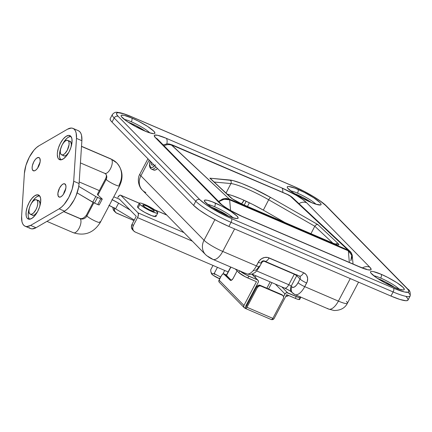 <?xml version="1.0" encoding="UTF-8"?>
<svg xmlns="http://www.w3.org/2000/svg" width="432" height="432" viewBox="0 0 432 432"><rect width="100%" height="100%" fill="white"/><g stroke="black" fill="none" stroke-linecap="round" stroke-linejoin="round"><path stroke-width="0.65" d="M124.519 119.47A15.957 2.549 -152.2 0 1 131.328 121.786A3.137 1.382 -66.8 0 0 131.744 117.995C126.884 115.76 117.833 112.984 122.256 117.623C127.105 122.445 139.914 129.055 144.272 130.777L149.823 132.883L153.576 133.693L154.586 133.564L154.958 133.083L153.76 131.155L147.625 126.463L138.251 121.073L131.744 117.995L124.049 115.317L121.43 115.209L121.057 115.69L121.333 116.505L123.779 119L128.39 122.315L134.46 125.944L144.272 130.777A3.137 1.382 -66.8 0 0 144.045 130.626A3.137 1.382 113.2 0 1 144.272 130.777C149.132 133.013 158.182 135.794 153.76 131.155C148.91 126.333 136.102 119.718 131.744 117.995A3.137 1.382 113.2 0 1 131.328 121.786A15.957 2.549 -152.2 0 1 146.988 130.502M373.907 275.762A15.957 2.549 -152.2 0 1 380.716 278.078A3.137 1.382 -66.8 0 0 381.132 274.282C376.272 272.047 367.222 269.271 371.644 273.91C376.493 278.732 389.302 285.347 393.66 287.064L399.211 289.17L402.964 289.98L403.974 289.85L404.347 289.37L403.148 287.442L397.013 282.749L387.639 277.36L381.132 274.282L373.437 271.604L371.828 271.372L370.818 271.501L370.445 271.976L370.721 272.792L373.167 275.287L377.779 278.602L383.848 282.231L393.66 287.064A3.137 1.382 -66.8 0 0 393.433 286.918A3.137 1.382 113.2 0 1 393.66 287.064C398.52 289.305 407.57 292.081 403.148 287.442C398.299 282.62 385.49 276.005 381.132 274.282A3.137 1.382 113.2 0 1 380.716 278.078A15.957 2.549 -152.2 0 1 396.376 286.789M207.743 204.395A15.957 2.549 -152.2 0 1 214.553 206.712A3.137 1.382 -66.8 0 0 214.969 202.921C210.109 200.686 201.058 197.91 205.475 202.543C210.325 207.371 223.139 213.98 227.491 215.703L235.192 218.387L237.805 218.489L238.183 218.009L236.984 216.076L230.85 211.388L221.47 205.994L212.015 201.722L207.268 200.237L204.649 200.135L204.277 200.615L205.475 202.543L211.61 207.236L217.685 210.865L227.491 215.703A3.137 1.382 -66.8 0 0 227.27 215.552A3.137 1.382 113.2 0 1 227.491 215.703C232.351 217.939 241.402 220.714 236.984 216.076C232.13 211.253 219.321 204.644 214.969 202.921A3.137 1.382 113.2 0 1 214.553 206.712A15.957 2.549 -152.2 0 1 230.207 215.422M290.682 190.836A15.957 2.549 -152.2 0 1 297.491 193.153A3.137 1.382 -66.8 0 0 297.907 189.362C293.047 187.126 283.997 184.345 288.419 188.984C293.269 193.811 306.077 200.421 310.435 202.144L315.986 204.244L320.749 204.93L321.122 204.449L320.846 203.634L319.923 202.516L313.789 197.829L304.414 192.434L294.959 188.163L288.603 186.446L287.593 186.575L287.221 187.056L287.501 187.871L289.942 190.361L294.554 193.676L303.928 199.066L310.435 202.144A3.137 1.382 -66.8 0 0 310.214 201.992A3.137 1.382 113.2 0 1 310.435 202.144C315.295 204.379 324.346 207.155 319.923 202.516C315.074 197.694 302.265 191.084 297.907 189.362A3.137 1.382 113.2 0 1 297.491 193.153A15.957 2.549 -152.2 0 1 313.151 201.863M259.254 266.004A5.756 0.918 -152.2 0 1 259.594 266.657A5.756 0.918 -152.2 0 1 256.397 265.891L222.728 251.429A16.222 2.592 -152.2 0 1 204.034 240.257A13.603 12.015 -44.4 0 0 205.535 254.599A13.603 12.015 -44.4 0 0 208.991 256.954L209.201 257.143M209.482 257.359L212.004 258.757A13.603 5.994 113.2 0 0 212.9 259.378L246.564 273.839A13.603 5.994 -66.8 0 0 256.397 265.891A13.603 5.994 113.2 0 1 246.64 273.866A13.603 5.994 113.2 0 1 245.673 273.218M285.547 288.419L286.907 289.089M288.263 289.813L290.758 291.303M211.361 207.085L219.262 210.654L228.409 216.032A15.957 2.549 27.8 0 0 211.631 207.187M214.553 206.712A15.957 2.549 -152.2 0 1 232.907 217.663M377.525 278.446L385.43 282.015L394.573 287.393A15.957 2.549 27.8 0 0 377.795 278.548M380.716 278.078A15.957 2.549 -152.2 0 1 399.071 289.03M294.305 193.525L302.206 197.095L311.348 202.473A15.957 2.549 27.8 0 0 294.575 193.628M297.491 193.153A15.957 2.549 -152.2 0 1 315.851 204.104M128.137 122.159L136.042 125.728L145.184 131.107A15.957 2.549 27.8 0 0 128.407 122.261M131.328 121.786A15.957 2.549 -152.2 0 1 149.683 132.737M112.385 114.507A30.607 4.892 27.8 0 0 114.178 117.995A30.607 4.892 -152.2 0 1 112.352 114.566L110.187 118.676A30.607 4.892 27.8 0 0 112.012 122.11L114.178 117.995L112.012 122.11L193.601 205.367L195.772 201.258L193.601 205.367A30.607 4.892 27.8 0 0 228.89 226.454L231.055 222.345A30.607 4.892 -152.2 0 1 195.772 201.258L114.178 117.995A3.137 2.776 -44.4 0 1 118.211 116.37L116.894 114.761L116.489 113.589L117.029 112.903L118.481 112.72L123.876 113.881L131.863 116.905L293.927 186.511L303.286 190.933L312.59 196.085L320.425 201.177L325.598 205.432L407.187 288.695L408.51 290.299L408.91 291.47L408.375 292.162L404.611 292.016L393.536 288.155L231.471 218.554L222.118 214.132L212.814 208.98L204.979 203.888L199.805 199.627L118.211 116.37A27.47 4.39 -152.2 0 1 131.863 116.905L293.927 186.511A27.47 4.39 -152.2 0 1 325.598 205.432A3.137 2.776 -44.4 0 1 326.425 206.01M218.743 202.311L222.782 205.637L228.901 209.612L243.475 217.091L359.143 266.765L367.789 269.779L370.732 269.897L371.147 269.357L369.803 267.187L306.655 202.754L302.616 199.427L296.498 195.448L281.929 187.974L166.261 138.294L157.615 135.281L154.672 135.167L154.251 135.707L155.596 137.873L218.743 202.311A21.449 3.429 27.8 0 0 243.475 217.091L359.143 266.765A21.449 3.429 27.8 0 0 369.803 267.187A8.37 7.398 135.6 0 0 362.443 267.916A8.37 7.398 -44.4 0 1 369.803 267.187L306.655 202.754A8.37 7.398 135.6 0 0 298.998 203.666A8.37 7.398 -44.4 0 1 306.655 202.754A21.449 3.429 27.8 0 0 281.929 187.974A8.37 3.688 113.2 0 1 282.712 192.348A8.37 3.688 -66.8 0 0 281.929 187.974L166.261 138.294A8.37 3.688 113.2 0 1 166.833 143.851A8.37 3.688 -66.8 0 0 166.261 138.294A21.449 3.429 27.8 0 0 155.596 137.873L218.743 202.311A8.37 7.398 -44.4 0 1 220.871 203.764A8.37 7.398 135.6 0 0 218.743 202.311M406.166 296.66L407.641 298.447L408.083 299.754L407.489 300.521L405.869 300.726L399.854 299.43L390.955 296.06A30.607 4.892 27.8 0 0 407.992 300.089L410.157 295.979A30.607 4.892 -152.2 0 1 393.125 291.946L390.955 296.06L393.125 291.946L231.055 222.345L228.89 226.454L390.955 296.06L228.89 226.454L218.462 221.53L208.094 215.789L199.368 210.114L193.601 205.367L112.012 122.11L110.538 120.317L110.09 119.016M408.332 292.55A30.607 4.892 -152.2 0 1 410.157 295.979C410.503 292.356 409.779 290.11 407.986 289.24L326.392 205.978A3.137 2.776 135.6 0 0 325.598 205.432L407.187 288.695A3.137 2.776 -44.4 0 1 407.986 289.24M296.973 275.017L296.725 275.659L294.311 274.217L263.936 261.176L294.311 274.217A2.095 0.335 -152.2 0 1 296.725 275.659L291.184 286.168A2.095 0.335 27.8 0 0 288.77 284.726L256.613 270.913L288.77 284.726L294.311 274.217L288.77 284.726A5.756 2.533 113.2 0 1 284.639 288.101A5.756 2.533 113.2 0 1 284.234 287.825M294.311 274.217L294.462 273.942L294.311 274.217M284.612 288.09A5.756 2.533 -66.8 0 0 288.77 284.726A2.095 0.335 27.8 0 1 291.184 286.168A5.756 5.087 135.6 0 0 291.821 292.237C290.606 291.163 288.198 289.78 284.612 288.09L251.915 274.045L257.969 280.228A2.095 1.847 -44.4 0 1 258.201 282.436L245.673 306.191L246.278 306.553L245.673 306.191L258.201 282.436L258.374 280.924L257.434 279.866A2.095 1.847 -44.4 0 1 257.969 280.228M292.205 292.588A5.756 5.087 -44.4 0 1 291.762 292.178A5.756 5.087 -44.4 0 1 291.184 286.168L296.725 275.659L300.024 279.029L298.096 282.685A7.846 3.456 113.2 0 1 291.913 286.913L291.184 286.168L291.913 286.913A5.756 5.087 135.6 0 0 292.491 292.923M294.975 294.629A13.603 5.994 -66.8 0 0 304.733 286.648A13.603 5.994 113.2 0 1 294.905 294.597A13.603 5.994 113.2 0 1 294.008 293.976A5.756 5.087 -44.4 0 1 292.55 292.977A5.756 5.087 -44.4 0 1 291.913 286.913L293.171 287.393L294.791 286.762L296.519 285.109L298.096 282.685A5.756 0.918 27.8 0 0 304.733 286.648A5.756 0.918 -152.2 0 1 298.096 282.685L300.024 279.029L296.725 275.659L297.032 274.73M346.459 301.428A16.222 2.592 -152.2 0 1 347.409 303.275A16.222 2.592 -152.2 0 1 338.396 301.109A16.222 2.592 27.8 0 0 347.425 303.242C345.011 308.048 340.567 310.473 334.093 310.511L328.568 309.053A13.603 5.994 -66.8 0 0 338.396 301.109L304.733 286.648L306.661 282.998A8.37 7.398 135.6 0 0 303.61 272.722L269.082 257.893A5.756 2.533 113.2 0 1 264.924 261.252L299.738 276.275A2.614 2.311 -44.4 0 1 300.024 279.029A5.756 0.918 27.8 0 0 306.661 282.998A5.756 0.918 -152.2 0 1 300.024 279.029A2.614 2.311 -44.4 0 0 299.759 276.302M264.956 261.268A5.756 2.533 -66.8 0 0 269.082 257.893A8.37 7.398 135.6 0 0 258.32 262.235L256.397 265.891A5.756 0.918 27.8 0 0 259.6 266.647L261.527 262.991A5.756 0.918 -152.2 0 0 261.182 262.348A2.614 2.311 -44.4 0 1 264.546 260.993A5.756 2.533 113.2 0 0 264.924 261.252C263.698 260.912 262.564 261.49 261.527 262.991A5.756 0.918 -152.2 0 1 258.32 262.235A5.756 0.918 27.8 0 0 261.517 263.007M253.638 270.61L254.329 270.713M255.107 270.535L256.813 269.368L258.498 267.289M299.452 276.08A5.756 2.533 -66.8 0 0 303.61 272.722A5.756 2.533 113.2 0 1 299.484 276.097A5.756 2.533 113.2 0 1 299.074 275.821M212.976 259.411A13.603 5.994 -66.8 0 0 222.728 251.429A13.603 5.994 113.2 0 1 212.9 259.378C210.524 258.455 208.067 256.856 205.535 254.599L142.393 190.161C139.028 187.38 136.631 179.275 139.919 174.004A16.222 2.592 27.8 0 0 140.886 175.819A13.603 12.015 135.6 0 0 142.393 190.161M145.843 192.521A13.603 12.015 -44.4 0 1 142.258 190.021A13.603 12.015 -44.4 0 1 140.886 175.819L204.034 240.257L214.898 219.65L204.034 240.257L140.886 175.819A16.222 2.592 -152.2 0 1 139.936 173.972M327.672 308.432A13.603 5.994 113.2 0 0 328.644 309.085A13.603 5.994 113.2 0 0 338.396 301.109L350.271 278.586L338.396 301.109L304.733 286.648L307.282 281.513L307.638 278.435L306.796 275.6L305.959 274.412L303.61 272.722L267.662 257.45L264.595 257.477L261.625 258.676L259.205 260.869L256.397 265.891L222.728 251.429A16.222 2.592 27.8 0 1 204.034 240.257A13.603 12.015 135.6 0 0 205.405 254.459M222.728 251.429L234.603 228.911L222.728 251.429M140.886 175.819L149.197 160.056L140.886 175.819M358.549 266.366A8.37 3.688 113.2 0 1 359.143 266.765A8.37 3.688 -66.8 0 0 358.592 266.387C367.675 269.978 365.321 268.607 366.158 268.99M358.592 266.387L242.924 216.707A8.37 3.688 113.2 0 1 243.475 217.091A8.37 3.688 -66.8 0 0 242.881 216.691M242.924 216.707C234.56 213.295 222.685 205.934 220.871 203.764L157.723 139.325A8.37 7.398 135.6 0 0 155.596 137.873A8.37 7.398 -44.4 0 1 157.804 139.412M293.706 186.359A3.137 1.382 113.2 0 1 293.927 186.511A3.137 1.382 -66.8 0 0 293.722 186.365C306.077 191.641 321.316 200.664 326.392 205.978M293.722 186.365L131.657 116.764A3.137 1.382 113.2 0 1 131.863 116.905A3.137 1.382 -66.8 0 0 131.641 116.759M408.019 289.273A3.137 2.776 135.6 0 0 407.187 288.695A27.47 4.39 -152.2 0 1 393.536 288.155A3.137 1.382 113.2 0 1 393.125 291.946A30.607 4.892 27.8 0 0 410.125 296.039M199.805 199.627L118.211 116.37A3.137 2.776 135.6 0 0 114.178 117.995L195.772 201.258A3.137 2.776 -44.4 0 1 199.805 199.627A3.137 2.776 135.6 0 0 195.772 201.258A30.607 4.892 27.8 0 0 231.055 222.345L393.125 291.946A3.137 1.382 -66.8 0 0 393.536 288.155L231.471 218.554A3.137 1.382 113.2 0 1 231.055 222.345A3.137 1.382 -66.8 0 0 231.471 218.554A27.47 4.39 -152.2 0 1 199.805 199.627M244.069 200.291A7.846 3.456 113.2 0 1 241.483 203.845L244.085 200.254M244.242 205.038L246.186 201.258L244.242 205.038M230.985 197.743A2.614 2.322 133.1 0 0 230.359 197.327A10.465 1.474 27.2 0 0 242.525 204.336L333.158 243.265A10.465 1.474 27.2 0 0 338.256 243.67L317.763 224.516L316.154 224.78L314.793 226.244L268.672 199.768A2.614 0.799 -60.1 0 1 270.734 197.527A2.614 0.799 119.9 0 0 268.672 199.768A32.702 4.601 -152.8 0 0 230.931 183.562A2.614 2.446 -84.8 0 0 229.975 180.02A2.614 2.446 95.2 0 1 230.931 183.562L214.164 182.023L230.931 183.562L226.022 193.104L230.931 183.562A32.702 4.601 -152.8 0 1 268.672 199.768L263.336 210.13A32.702 4.601 27.2 0 0 227.146 194.157L231.946 195.469L241.315 199.082L252.32 204.223L263.336 210.13L268.672 199.768L314.793 226.244L310.959 233.69L314.793 226.244L332.813 243.076L314.793 226.244L316.154 224.78L317.763 224.516L270.734 197.527L252.779 188.206L241.569 183.389L232.918 180.554L209.866 178.178L232.367 198.871L242.525 204.336L333.158 243.265L338.229 244.917L338.953 244.647L338.256 243.67L317.763 224.516L270.734 197.527A35.316 4.968 27.2 0 0 229.975 180.02L209.866 178.178L230.359 197.327A2.614 2.322 -46.9 0 1 230.958 197.716L210.578 178.675M284.85 222.48L263.336 210.13L284.85 222.48M286.762 194.087A9.158 4.034 113.2 0 1 287.345 194.459A9.158 4.034 -66.8 0 0 286.81 194.108L172.438 144.985A9.158 4.034 113.2 0 1 172.973 145.341L287.345 194.459A2.614 0.367 -152.8 0 1 290.385 196.214L348.041 250.085A2.614 1.15 113.2 0 1 348.322 250.814L229.635 199.838L226.363 199.114L222.82 199.53L218.754 201.604L224.235 199.228L229.635 199.838L230.575 210.465L229.635 199.838A2.614 1.15 -66.8 0 0 229.349 199.109L171.569 144.936L287.345 194.459L290.385 196.214L348.041 250.085L229.349 199.109A2.614 1.15 113.2 0 1 229.635 199.838L348.322 250.814L349.353 262.418L348.322 250.814A2.614 1.15 -66.8 0 0 348.041 250.085L229.349 199.109L223.96 198.644L218.614 201.458L222.62 199.012L226.098 198.439L229.349 199.109L171.698 145.238A9.158 8.116 133.1 0 0 164.084 145.816A9.158 8.116 -46.9 0 1 171.698 145.238A2.614 0.367 -152.8 0 1 172.973 145.341A9.158 4.034 -66.8 0 0 172.39 144.968M286.81 194.108C288.943 195.026 290.833 196.187 292.491 197.581A9.158 8.116 133.1 0 0 290.385 196.214A9.158 8.116 -46.9 0 1 292.583 197.672M351.859 254.14L350.843 260.831L352.35 256.052L348.322 250.814L350.833 252.569L352.188 255.091L353.052 264.006M350.023 251.343L348.041 250.085L350.163 251.473M210.335 178.47L210.74 178.843M230.958 197.716C233.264 199.649 237.065 201.82 242.374 204.239A2.614 1.15 113.2 0 1 242.525 204.336A2.614 1.15 -66.8 0 0 242.357 204.233M332.996 243.157A2.614 1.15 113.2 0 1 333.158 243.265A2.614 1.15 -66.8 0 0 333.007 243.162L242.374 204.239M338.256 243.67A2.614 2.322 133.1 0 0 335.599 244.172A2.614 2.322 -46.9 0 1 338.256 243.67M249.367 202.765L247.477 206.431L249.367 202.765M139.282 203.224L137.473 206.653A10.465 1.674 27.8 0 0 138.1 207.824L139.903 204.401A10.465 1.674 -152.2 0 1 139.282 203.224A10.465 1.674 -152.2 0 1 147.177 205.546A10.465 1.674 -152.2 0 1 157.167 211.815L152.215 208.251L146.853 205.394L142.063 203.45L140.006 203.008L139.25 203.342L139.903 204.401L143.267 206.971L150.217 210.816L156.184 213.079L157.826 212.873L157.167 211.815A10.465 1.674 -152.2 0 1 157.793 212.987A10.465 1.674 -152.2 0 1 149.899 210.665A10.465 1.674 -152.2 0 1 139.903 204.401L138.1 207.824L140.071 209.45L144.79 212.387L151.778 215.692L155.817 216.562L155.866 215.854L155.363 215.239M153.932 210.422A6.539 1.048 -152.2 0 1 154.321 211.156A6.539 1.048 -152.2 0 1 149.391 209.704A6.539 1.048 -152.2 0 1 143.143 205.789A6.539 1.048 -152.2 0 1 142.754 205.054A6.539 1.048 -152.2 0 1 147.685 206.507A6.539 1.048 -152.2 0 1 153.932 210.422L153.495 211.248L153.932 210.422L154.343 211.086L153.317 211.216L149.591 209.801L145.244 207.398L142.733 205.13L144.493 205.195L147.485 206.41L153.932 210.422M120.884 195.361L139.266 203.256L120.884 195.361L138.046 212.873L120.884 195.361L120.258 195.124L119.448 195.437L117.796 197.478A3.926 1.728 113.2 0 1 120.631 195.183A3.926 1.728 113.2 0 1 120.884 195.361M154.872 209.957L166.822 215.093L154.872 209.957M183.978 232.6L138.046 212.873L138.429 214.807L137.527 217.615L192.38 241.169L137.527 217.615L133.31 225.607L137.527 217.615A3.926 1.728 113.2 0 0 138.046 212.873L183.978 232.6M137.441 206.766L138.1 207.824A10.465 1.674 27.8 0 0 148.095 214.094A10.465 1.674 27.8 0 0 155.984 216.41L157.793 212.987M136.242 216.297L119.081 198.79L136.242 216.297L132.025 224.294L136.242 216.297M133.893 231.125A5.233 4.622 -44.4 0 1 133.31 225.607L132.025 224.294A5.233 4.622 135.6 0 0 132.602 229.808L133.893 231.125A5.233 4.622 -44.4 0 0 135.216 232.033L228.112 271.928L135.216 232.033L133.753 230.974L132.872 229.381L132.716 227.497L133.31 225.607L132.025 224.294L131.414 227.146L132.613 229.824M288.781 295.488L285.806 296.341A5.233 4.622 -44.4 0 0 288.706 295.537M112.984 207.36L113.141 209.245L114.167 211M112.984 207.382A5.233 4.622 135.6 0 0 114.156 210.989L115.447 212.301A5.233 4.622 -44.4 0 0 116.77 213.208L133.974 220.595L115.976 212.76L114.426 210.557L114.48 207.711M115.447 212.301A5.233 4.622 -44.4 0 1 114.361 208.148M99.225 204.838L97.762 204.525L100.775 198.812L97.546 197.429L94.538 203.137L97.762 204.525L94.538 203.137A2.614 0.416 27.8 0 1 92.761 202.225L95.769 196.517L92.761 202.225L77.128 192.883L94.538 203.137L97.546 197.429A2.614 0.416 -152.2 0 1 95.769 196.517L78.764 186.354L96.206 196.765L100.775 198.812L97.762 204.525A2.614 0.416 27.8 0 0 99.22 204.865L102.227 199.157A2.614 0.416 -152.2 0 1 100.775 198.812L102.049 199.211L102.071 198.866A2.614 0.416 -152.2 0 1 102.227 199.157M108.88 205.292L115.582 208.861L134.271 220.034L115.582 208.861L118.595 203.153L130.086 210.022L118.595 203.153L115.582 208.861A13.079 2.09 27.8 0 0 109.242 205.465M119.556 199.271L113.805 196.803L119.556 199.271M99.338 190.593L79.191 181.937L99.338 190.593M105.694 178.54A7.846 1.253 27.8 0 0 106.159 179.426L97.918 195.053L106.159 179.426A5.233 4.622 135.6 0 0 105.629 173.966A5.233 4.622 -44.4 0 1 106.159 179.426A7.846 1.253 -152.2 0 1 105.689 178.546L97.448 194.179A7.846 1.253 -152.2 0 0 98.167 195.291L101.99 198.785A2.614 0.416 -152.2 0 1 102.071 198.866A2.614 0.416 27.8 0 0 101.99 198.785L98.167 195.291L97.513 194.103M111.893 199.579L118.595 203.153A13.079 2.09 -152.2 0 0 112.255 199.751M271.469 319.513L272.97 319.502L274.158 318.427L286.686 294.667L295.315 298.377L296.282 296.546L286.913 292.696L285.46 293.285L283.554 296.595L284.958 293.927A2.095 1.847 -44.4 0 1 287.647 292.842L298.561 297.41L300.521 297.691L300.181 296.703M235.273 268.985L238.793 272.581L239.69 270.886L238.793 272.581L235.273 268.985M256.473 281.696L245.165 276.723L238.793 272.581A7.846 1.253 27.8 0 0 247.844 277.987L256.473 281.696L243.945 305.451L256.473 281.696M219.24 282.209L218.83 280.816L221.114 276.178A3.926 1.728 113.2 0 1 223.949 273.888A3.926 1.728 113.2 0 1 224.208 274.066L230.213 280.195A3.926 1.728 113.2 0 0 230.472 280.373L230.472 280.373A3.926 1.728 113.2 0 0 233.307 278.078L237.114 270.864L232.929 278.721L231.233 280.346L230.213 280.195L223.576 273.823L222.334 274.493L221.492 275.535L219.067 280.06L243.945 305.451L219.067 280.06A2.095 1.847 135.6 0 0 219.299 282.269L244.177 307.654A2.095 1.847 -44.4 0 1 243.945 305.451L243.772 306.958L244.712 308.021A2.095 1.847 -44.4 0 1 244.177 307.654M245.311 308.378L244.712 308.021L245.144 308.205L246.105 306.38L245.311 308.378L246.083 308.34L246.964 307.255A2.095 0.923 113.2 0 1 245.452 308.475A2.095 0.923 113.2 0 1 245.311 308.378M299.711 299.322L298.48 299.479L296.53 298.868L286.686 294.667L274.158 318.427A2.095 1.847 -44.4 0 1 271.717 319.599M299.219 298.528L299.597 298.987M281.81 286.886L287.647 292.842L281.81 286.886M275.33 284.099L284.958 293.927L275.33 284.099M225.65 274.617L231.325 280.309L225.936 274.806A3.926 1.728 -66.8 0 0 225.677 274.628L223.949 273.888M251.775 274.088L257.434 279.866L251.775 274.088M239.755 270.751L246.132 274.898L257.434 279.866L248.805 276.161L247.844 277.987L248.805 276.161A7.846 1.253 -152.2 0 1 240.062 271.048M224.208 274.066L225.936 274.806L224.208 274.066M272.862 318.373L246.964 307.255L257.44 287.377L259.4 285.892L260.804 286.022L282.382 295.288L283.381 296.19L283.635 297.556L283.338 298.501L272.862 318.373L246.964 307.255L257.44 287.377L256.754 286.681L246.278 306.553L256.754 286.681L257.44 287.377A2.614 2.311 -44.4 0 1 260.804 286.022L260.118 285.32L281.696 294.592L282.382 295.288L260.804 286.022L260.118 285.32L258.239 285.336L256.754 286.681A2.614 2.311 135.6 0 1 260.118 285.32L281.696 294.592L282.382 295.288A2.614 2.311 -44.4 0 1 283.046 295.742A2.614 2.311 -44.4 0 1 283.338 298.501L272.862 318.373A2.095 0.923 -66.8 0 1 271.345 319.599A2.095 0.923 -66.8 0 1 271.21 319.502L271.976 319.464L272.862 318.373M282.431 295.115L281.696 294.592A2.614 2.311 135.6 0 1 282.361 295.045L283.046 295.742M295.315 298.377A7.846 1.253 27.8 0 0 299.684 299.408L300.65 297.583A7.846 1.253 -152.2 0 1 296.282 296.546L295.315 298.377M300.418 296.962A7.846 1.253 -152.2 0 1 300.65 297.583M226.525 275.405L230.899 267.111L226.525 275.405M255.965 275.783L255.145 277.349L255.965 275.783M270.184 281.891L266.852 288.214L270.184 281.891M251.176 297.265L250.657 296.741L251.176 297.265M271.912 282.631L268.58 288.954L271.912 282.631M153.668 164.619A5.233 2.306 113.2 0 1 151.972 165.046A5.233 2.306 113.2 0 1 151.627 164.808L152.469 165.127L153.668 164.619M155.034 165.289L152.464 167.395L151.686 167.573L150.422 167.092A7.846 3.456 113.2 0 1 150.109 160.99L149.602 164.479L150.422 167.092A1.307 1.156 135.6 0 0 150.557 168.458A1.307 1.156 -44.4 0 1 150.422 167.092A7.846 3.456 113.2 0 0 155.38 164.835M153.727 170.068L155.439 169.976L157.513 168.539A9.158 4.034 -66.8 0 1 153.662 170.041L151.502 169.117A9.158 4.034 113.2 0 1 150.903 168.696M151.81 169.214A9.158 4.034 -66.8 0 0 155.968 166.963A9.158 4.034 113.2 0 1 151.502 169.117L149.996 167.681L149.418 165.683L149.996 160.871M151.146 162.043L151.157 163.787L151.627 164.808A5.233 2.306 113.2 0 1 151.146 162.043M153.247 164.187A5.233 2.306 -66.8 0 0 153.338 164.84L153.247 164.187M58.682 159.035L60.566 159.845L58.682 159.035L57.958 157.966L57.31 154.683L57.413 152.599L58.433 147.944L60.415 143.24L63.045 139.201L65.929 136.447L68.623 135.389L70.724 136.193A13.079 5.762 113.2 0 1 69.514 150.957A13.079 5.762 113.2 0 1 59.54 159.635A13.079 5.762 113.2 0 1 58.682 159.035A13.079 5.762 113.2 0 1 59.891 144.277A13.079 5.762 113.2 0 1 69.865 135.599A13.079 5.762 113.2 0 1 70.724 136.193L71.906 138.737L71.993 142.636L70.972 147.29L68.99 151.994L66.361 156.033L63.477 158.787L60.782 159.845L58.682 159.035M27.367 218.43L29.252 219.24L27.367 218.43L26.644 217.355L26.185 215.887L26.098 211.988L27.119 207.333L29.101 202.63L31.73 198.596L34.614 195.836L37.309 194.783L39.409 195.588A13.079 5.762 113.2 0 1 38.2 210.346A13.079 5.762 113.2 0 1 28.226 219.029A13.079 5.762 113.2 0 1 27.367 218.43A13.079 5.762 113.2 0 1 28.577 203.672A13.079 5.762 113.2 0 1 38.551 194.989A13.079 5.762 113.2 0 1 39.409 195.588L40.592 198.131L40.678 202.03L39.658 206.68L37.681 211.388L35.046 215.422L32.162 218.182L29.468 219.235L27.367 218.43M65.227 184.162A7.193 3.17 113.2 0 1 64.562 192.283A7.193 3.17 113.2 0 1 59.076 197.057A7.193 3.17 113.2 0 1 58.601 196.727L59.638 197.17L58.207 196.139L57.904 193.185L59.557 188.039L61.792 184.955L63.358 183.886L64.703 183.816L65.88 185.56L65.923 187.704L64.276 192.85L62.829 195.075L61.241 196.587L59.756 197.17L58.601 196.727A7.193 3.17 113.2 0 1 59.27 188.606A7.193 3.17 113.2 0 1 64.751 183.832A7.193 3.17 113.2 0 1 65.227 184.162M39.49 157.896A7.193 3.17 113.2 0 1 38.821 166.018A7.193 3.17 113.2 0 1 33.34 170.791A7.193 3.17 113.2 0 1 32.864 170.462L33.901 170.905L32.465 169.873L32.114 168.064L32.373 165.667L33.815 161.773L35.262 159.554L36.85 158.036L38.966 157.55L39.884 158.49L40.187 161.438L38.534 166.59L37.087 168.809L35.505 170.327L34.02 170.905L32.864 170.462A7.193 3.17 113.2 0 1 33.529 162.346A7.193 3.17 113.2 0 1 39.015 157.572A7.193 3.17 113.2 0 1 39.49 157.896M29.149 227.599L30.521 228.555L32.157 228.895L35.996 227.723L30.602 225.407A20.93 9.218 113.2 0 1 25.132 226.238A20.93 9.218 113.2 0 1 23.755 225.283L25.126 226.238L26.762 226.579L30.602 225.407L59.13 208.84L61.636 207.004L64.157 204.406L68.78 197.451L72.16 189.227L73.694 181.224L76.48 138.391L76.129 132.943L75.406 130.874L74.336 129.341L72.965 128.39L71.329 128.045L67.489 129.217L38.961 145.784L36.455 147.62L33.934 150.217L29.311 157.178L25.931 165.402L24.397 173.405L21.611 216.232L21.962 221.681L22.685 223.749L23.755 225.283A20.93 9.218 113.2 0 1 21.611 216.232L24.397 173.405A20.93 9.218 113.2 0 1 38.961 145.784L67.489 129.217A20.93 9.218 113.2 0 1 72.959 128.385A20.93 9.218 113.2 0 1 76.48 138.391L81.875 140.713L81.524 135.259L80.8 133.191L79.731 131.657L78.359 130.707A20.93 9.218 -66.8 0 1 81.875 140.713L79.088 183.541L81.875 140.713L76.48 138.391L73.694 181.224A20.93 9.218 113.2 0 1 59.13 208.84L64.525 211.156L67.03 209.32L69.552 206.723L74.174 199.768L76.064 195.723L78.581 187.418L79.088 183.541L73.694 181.224L79.088 183.541A20.93 9.218 -66.8 0 1 64.525 211.156L35.996 227.723L64.525 211.156L59.13 208.84L30.602 225.407L35.996 227.723A20.93 9.218 -66.8 0 1 30.526 228.555L25.132 226.238M37.94 200.475L39.22 200.966A7.981 3.515 113.2 0 1 39.717 206.496L40.057 203.623L39.22 200.966A7.981 3.515 113.2 0 0 38.696 200.605A7.981 3.515 113.2 0 0 38.059 200.475M37.373 211.95A7.981 3.515 113.2 0 1 32.4 215.266A7.981 3.515 113.2 0 1 31.871 214.904L33.021 215.395L31.871 214.904A7.981 3.515 113.2 0 1 31.865 214.898L33.156 215.395L34.798 214.753L37.395 211.912M69.255 141.086L70.535 141.577A7.981 3.515 113.2 0 1 71.026 147.107L71.366 144.234L70.535 141.577A7.981 3.515 113.2 0 0 70.011 141.21A7.981 3.515 113.2 0 0 69.374 141.08M68.688 152.555A7.981 3.515 113.2 0 1 63.715 155.876A7.981 3.515 113.2 0 1 63.185 155.509L64.336 156.006L63.185 155.509A7.981 3.515 113.2 0 1 63.18 155.504L64.471 156.001L66.112 155.358L68.71 152.523M37.768 167.983L39.944 162.853A7.193 3.17 -66.8 0 0 37.805 167.827M63.509 194.249L65.68 189.113A7.193 3.17 -66.8 0 0 63.542 194.092M39.523 195.707A13.079 5.762 -66.8 0 0 31.082 203.893L32.513 201.415L35.327 197.948L36.774 196.765L39.469 195.707M29.527 219.359L28.339 216.81L28.156 215.001L28.636 210.643L29.543 207.479A13.079 5.762 -66.8 0 0 29.414 219.24M70.837 136.312A13.079 5.762 -66.8 0 0 62.397 144.499L63.828 142.02L66.641 138.559L68.083 137.371L70.783 136.318M60.836 159.964L59.654 157.421L59.47 155.606L59.951 151.249L60.858 148.09A13.079 5.762 -66.8 0 0 60.728 159.845M99.835 221.535A7.846 1.253 -152.2 0 1 100.3 222.426A7.846 1.253 -152.2 0 1 94.36 220.666A7.846 1.253 -152.2 0 1 86.886 215.978A5.233 4.622 -44.4 0 1 80.163 218.689A7.846 3.456 113.2 0 1 79.45 227.513A7.846 3.456 113.2 0 1 73.483 232.767A7.846 3.456 113.2 0 1 72.938 232.4M116.991 163.139A20.93 18.49 135.6 0 0 111.478 159.3A20.93 18.49 -44.4 0 1 116.991 163.139A20.93 18.49 -44.4 0 1 119.102 184.988A7.846 1.253 -152.2 0 1 119.572 185.868A7.846 1.253 -152.2 0 1 113.654 184.129A7.846 1.253 -152.2 0 1 106.159 179.426A7.846 1.253 27.8 0 0 113.627 184.113A7.846 1.253 27.8 0 0 119.567 185.879M80.428 162.913L104.765 173.362A7.846 3.456 -66.8 0 0 110.749 168.156A7.846 3.456 -66.8 0 0 111.478 159.3L81.502 146.426L111.478 159.3A7.846 3.456 113.2 0 1 110.765 168.124A7.846 3.456 113.2 0 1 104.798 173.378A7.846 3.456 113.2 0 1 104.247 173.005M37.001 200.156L39.404 201.188L37.001 200.156A7.846 3.456 113.2 0 1 36.277 209.012A7.846 3.456 113.2 0 1 30.294 214.218A7.846 3.456 113.2 0 1 29.776 213.862A7.846 3.456 113.2 0 1 30.505 205.006A7.846 3.456 113.2 0 1 36.488 199.795A7.846 3.456 113.2 0 1 37.001 200.156L36.428 199.773L34.965 199.849L33.259 201.015L31.568 203.094L30.159 205.767L29.241 208.634L28.955 211.248L29.344 213.219L30.348 214.24L31.817 214.164L33.523 212.998L35.964 209.633L37.152 206.815L37.762 204.017L37.714 201.685L37.001 200.156M79.612 218.322A7.846 3.456 113.2 0 1 80.163 218.689L63.715 211.626L80.163 218.689A7.846 3.456 -66.8 0 0 79.645 218.333C81.81 219.208 84.067 218.128 86.416 215.098A7.846 1.253 27.8 0 0 86.886 215.978L93.83 202.808L86.886 215.978A7.846 1.253 27.8 0 0 94.381 220.676A7.846 1.253 27.8 0 0 100.305 222.415C93.717 232.826 84.769 236.272 73.451 232.756A7.846 3.456 -66.8 0 0 79.434 227.545A7.846 3.456 -66.8 0 0 80.163 218.689A5.233 4.622 135.6 0 0 86.886 215.978A7.846 1.253 -152.2 0 1 86.422 215.087M105.689 178.546L105.689 178.546C106.645 176.175 106.607 174.631 105.575 173.912L104.765 173.362M68.315 140.762L70.718 141.793L68.315 140.762A7.846 3.456 113.2 0 1 67.592 149.618A7.846 3.456 113.2 0 1 61.603 154.829A7.846 3.456 113.2 0 1 61.09 154.467A7.846 3.456 113.2 0 1 61.814 145.611A7.846 3.456 113.2 0 1 67.797 140.405A7.846 3.456 113.2 0 1 68.315 140.762L69.028 142.29L69.077 144.628L67.279 150.244L64.838 153.608L63.126 154.775L61.663 154.85L60.658 153.824L60.269 151.853L60.556 149.24L62.127 144.99L63.709 142.565L65.437 140.913L67.057 140.281L68.315 140.762M110.927 158.927A7.846 3.456 113.2 0 1 111.478 159.3A7.846 3.456 -66.8 0 0 110.959 158.944L81.513 146.291M210.919 271.852L210.665 269.865L212.998 265.437L210.665 269.865L210.919 271.852L211.594 273.278L211.189 272.668M212.128 273.629L212.771 273.748L212.128 273.629M214.207 273.483L212.771 273.748L214.207 273.483A8.894 1.42 27.8 0 0 220.709 276.95A8.894 1.42 -152.2 0 1 214.207 273.483L217.447 267.343L214.207 273.483M211.027 272.257L211.502 273.715A6.28 1.004 27.8 0 0 219.116 278.564L220.271 277.776L219.116 278.564A6.28 1.004 27.8 0 0 219.726 278.813L213.062 275.211L211.577 273.872L211.939 273.402M224.705 270.464L222.772 274.136L224.705 270.464M214.029 273.969L215.001 274.363M151.864 133.439L152.345 133.294C152.734 133.31 151.47 133.715 144.061 130.637C136.75 127.397 130.518 123.898 125.377 120.139L122.558 117.59L122.71 118.071M401.252 289.726L401.733 289.586C402.122 289.597 400.858 290.002 393.449 286.924C386.138 283.684 379.906 280.184 374.765 276.431L371.941 273.877L372.098 274.358M235.084 218.36L235.57 218.219C235.958 218.23 234.689 218.635 227.286 215.557C219.969 212.317 213.743 208.818 208.602 205.065L205.778 202.516L205.934 202.991M318.028 204.8L318.508 204.66C318.902 204.671 317.633 205.076 310.23 201.998C302.913 198.758 296.687 195.259 291.541 191.506L288.722 188.951L288.878 189.432M291.821 292.237L294.905 294.597L328.568 309.053M259.6 266.647C256.883 270.772 255.118 272.851 254.302 272.889C252.596 273.721 251.397 275.206 246.564 273.839M347.425 303.242L358.555 282.145M139.919 174.004L147.944 158.776M131.657 116.764C127.138 114.82 123.352 113.497 120.301 112.79L117.526 112.342C115.641 111.915 113.918 112.655 112.352 114.566M172.438 144.985L169.301 143.991L167.314 143.829L163.172 144.882M352.345 256.003C351.988 253.973 351.243 252.45 350.114 251.424L292.491 197.581M333.007 243.162L336.922 244.652M166.703 214.974L154.613 209.779M139.293 203.202L120.631 195.183M245.452 308.475L271.345 319.599M226.363 275.243L230.699 267.019M72.959 128.385L78.354 130.702M100.305 222.415L119.572 185.868C123.601 177.406 122.672 169.76 116.786 162.923L110.959 158.944M36.488 199.795L39.226 200.972M63.85 211.55L79.645 218.333M93.101 202.424L86.416 215.098M67.797 140.405L70.54 141.583M61.609 154.829L64.346 156.006M30.294 214.223L33.032 215.395M46.937 221.368L73.451 232.756"/></g></svg>
